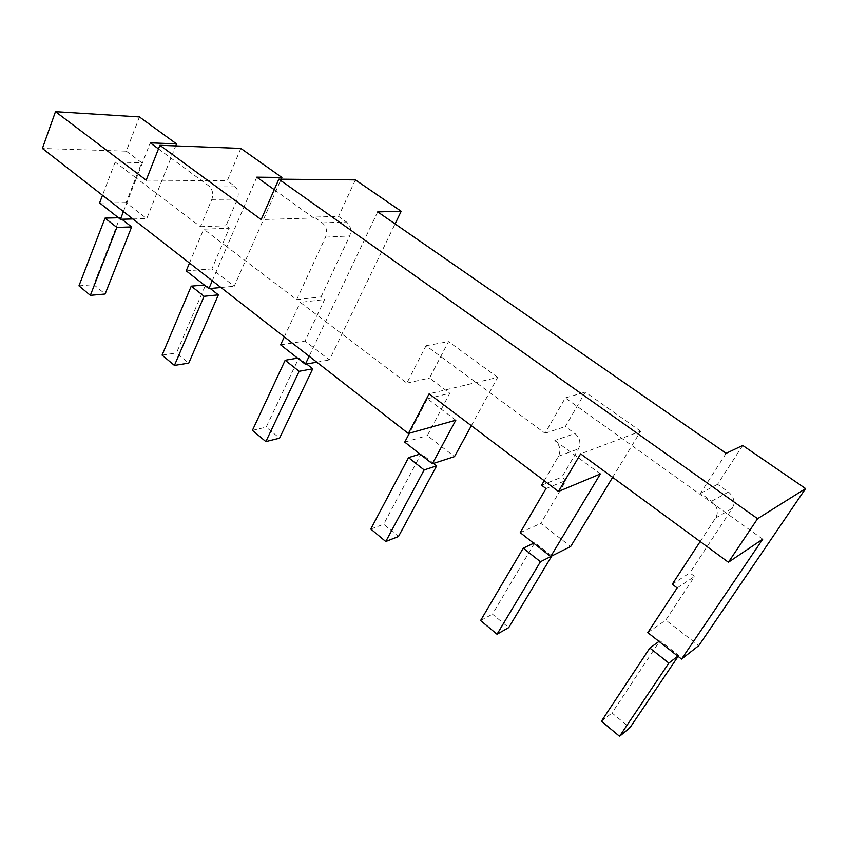 <?xml version="1.0" encoding="UTF-8"?>
<svg xmlns="http://www.w3.org/2000/svg" width="848" height="848" viewBox="0 0 848 848"><rect width="100%" height="100%" fill="white"/><g stroke="black" fill="none" stroke-linecap="round" stroke-linejoin="round"><path stroke-width="0.64" stroke-dasharray="4.24 3.18" d="M678.103 656.394L678.739 655.451L659.945 640.728L612.002 712.977L629.926 727.785M677.817 656.161L678.739 655.451M659.002 641.417L659.945 640.728M601.433 721.224L612.002 712.977M551.762 555.991L534.781 542.699L492.455 614.153L508.715 627.605M533.71 543.208L534.781 542.699M480.593 620.535L492.455 614.153M433.54 463.4L421.191 453.733L383.667 524.244L398.496 536.498M420.014 454.093L421.191 453.733M370.799 529.046L383.667 524.244M306.647 364.015L298.846 357.909L266.198 427.148L279.554 438.183M297.563 358.132L298.846 357.909M252.407 430.381L266.198 427.148M210.23 288.5L205.608 284.875L176.469 352.98L188.744 363.124M204.262 284.992L205.608 284.875M162.074 355.121L176.469 352.98M121.815 219.24L119.875 217.735L93.799 284.652L105.131 294.012M118.487 217.766L119.875 217.735M78.959 285.85L93.799 284.652M256.764 177.179L226.882 246.747L296.705 299.651L325.526 237.164C327.593 231.387 326.512 226.617 322.293 222.865L314.205 217.088L338.543 216.378L346.503 222.006C350.659 225.663 351.719 230.306 349.662 235.945L321.053 296.917L324.583 299.545L305.047 341.034L329.459 359.912L395.083 223.925M274.243 189.687L313.802 217.989L314.205 217.088M762.723 539.169L565.309 397.924L545.052 433.275L426.046 345.73L406.839 383.105L325.632 321.572L309.16 356.245M377.71 211.883L325.632 321.572L300.277 302.365L324.583 299.545M700.172 541.554L715.532 518.075C717.917 514.047 717.874 509.807 715.426 505.334L711.62 501.2L700.501 493.25L726.153 453.32M612.638 477.35L640.622 431.24L580.626 453.871M158.481 148.898L208.788 185.903C212.594 189.39 213.601 193.895 211.82 199.418L200.425 226.692L136.443 178.207L150.244 142.835M212.265 280.773L226.882 246.747L203.7 229.172L229.257 228.218L211.841 268.933L234.239 286.264L281.123 179.193M189.496 263.039L203.7 229.172M240.843 148.421L227.243 180.762L234.408 185.966C238.161 189.369 239.147 193.768 237.376 199.163L226.024 225.801L229.257 228.218M200.425 226.692L226.024 225.801M186.221 270.851L211.841 268.933M220.915 287.504L234.239 286.264M313.802 217.989L261.173 219.579M146.185 180.158L227.243 180.762M280.614 344.839L305.047 341.034M284.303 336.879L300.277 302.365M316.802 362.191L329.459 359.912M355.407 179.893L338.543 216.378M296.705 299.651L321.053 296.917M672.263 584.23L689.827 572.866L694.607 576.439L665.786 620.058L698.805 645.604M677.149 587.94L694.607 576.439M647.787 632.629L665.786 620.058M742.721 445.454L717.588 484.325L728.443 491.999C734.103 496.833 735.364 502.292 732.259 508.376L689.827 572.866M700.501 493.25L717.588 484.325M544.225 480.731L558.472 456.256C561.164 450.299 559.956 445.03 554.846 440.483L574.965 433.529C579.968 437.95 581.145 443.059 578.495 448.868L561.874 477.117L566.199 480.35L540.791 523.386L570.683 546.494M541.596 485.226L561.874 477.117M546.006 488.565L566.199 480.35M520.227 532.65L540.791 523.386M640.622 431.24L585.3 392.105L565.362 426.555L574.965 433.529M565.309 397.924L585.3 392.105M545.052 433.275L565.362 426.555M600.363 473.958L554.846 440.483M471.35 425.696L497.691 377.36L429.13 393.822M497.691 377.36L448.518 341.606L429.523 378.07L449.8 393.249L427.318 435.607L454.496 456.627M426.046 345.73L448.518 341.606M406.839 383.105L429.523 378.07M404.729 442.126L427.318 435.607M455.811 420.216L427.466 398.74L409.404 433.201M427.466 398.74L449.8 393.249M139.443 116.929L126.31 151.177L42.4 148.464M126.31 151.177L141.69 162.689L126.119 202.63L146.746 218.593L175.727 145.909M123.426 211.576L136.443 178.207L115.158 162.085L141.69 162.689M99.587 202.948L126.119 202.63M115.158 162.085L102.513 195.284M132.903 218.954L146.746 218.593M208.788 185.903L234.408 185.966M211.82 199.418L237.376 199.163M322.293 222.865L346.503 222.006M325.526 237.164L349.662 235.945M711.62 501.2L728.443 491.999M715.532 518.075L732.259 508.376M558.472 456.256L578.495 448.868"/><path stroke-width="1.27" d="M619.559 736.329L601.433 721.224L649.844 648.052L668.871 663.072L619.559 736.329L629.926 727.785L678.103 656.394M668.871 663.072L677.817 656.161M649.844 648.052L659.002 641.417M497.023 634.23L480.593 620.535L523.248 548.158L540.441 561.726L497.023 634.23L508.715 627.605L551.762 555.991M540.441 561.726L551.794 556.023M523.248 548.158L533.71 543.208M385.766 541.512L370.799 529.046L408.535 457.623L424.148 469.94L385.766 541.512L398.496 536.498L436.667 465.849L433.54 463.4M424.148 469.94L436.667 465.849M408.535 457.623L420.014 454.093M265.859 441.596L252.407 430.381L285.161 360.262L299.153 371.307L265.859 441.596L279.554 438.183L312.742 368.785L306.647 364.015M299.153 371.307L312.742 368.785M285.161 360.262L297.563 358.132M174.434 365.414L162.074 355.121L191.256 286.158L204.092 296.281L174.434 365.414L188.744 363.124L218.36 294.86L210.23 288.5M204.092 296.281L218.36 294.86M191.256 286.158L204.262 284.992M90.344 295.337L78.959 285.85L105.025 218.106L116.823 227.412L90.344 295.337L105.131 294.012L131.62 226.925L121.815 219.24M116.823 227.412L131.62 226.925M105.025 218.106L118.487 217.766M281.123 179.193L281.886 177.465L256.764 177.179L274.243 189.687M395.083 223.925L401.178 211.279L377.71 211.883L726.153 453.32L742.721 445.454L805.6 488.575L698.805 645.604L681.548 659.087L647.787 632.629L677.149 587.94L672.263 584.23L700.172 541.554M580.626 453.871L728.411 562.256L757.593 518.69L278.833 179.172L261.173 219.579L159.89 145.305L146.185 180.158L55.48 111.671L42.4 148.464L408.354 433.498L429.13 393.822L558.44 491.469L580.626 453.871M681.548 659.087L762.723 539.169L728.411 562.256M175.727 145.909L176.532 143.895L150.244 142.835L158.481 148.898M212.265 280.773L208.894 288.627L186.221 270.851L189.496 263.039M208.894 288.627L220.915 287.504M281.886 177.465L240.843 148.421L159.89 145.305M309.16 356.245L305.365 364.237L280.614 344.839L284.303 336.879M305.365 364.237L316.802 362.191M278.833 179.172L355.407 179.893L401.178 211.279M757.593 518.69L805.6 488.575M558.44 491.469L600.363 473.958L550.691 556.532L520.227 532.65L546.006 488.565L541.596 485.226L544.225 480.731M550.691 556.532L570.683 546.494L612.638 477.35M409.404 433.201L404.729 442.126L432.363 463.782L454.496 456.627L471.35 425.696M432.363 463.782L455.811 420.216L408.354 433.498M176.532 143.895L139.443 116.929L55.48 111.671M102.513 195.284L99.587 202.948L120.416 219.282L132.903 218.954M120.416 219.282L123.426 211.576"/></g></svg>
